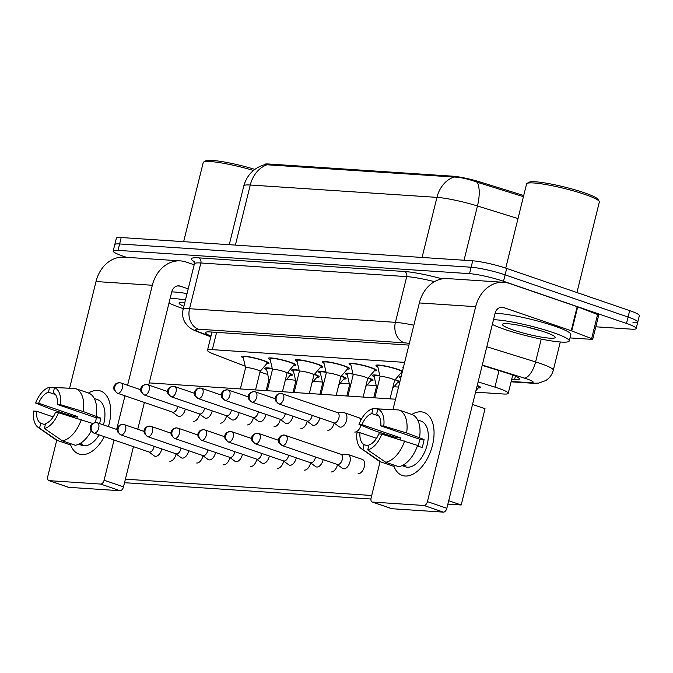 <?xml version="1.0" encoding="UTF-8"?>
<svg xmlns="http://www.w3.org/2000/svg" width="673" height="673" viewBox="0 0 673 673"><rect width="100%" height="100%" fill="white"/><g stroke="black" fill="none" stroke-linecap="round" stroke-linejoin="round"><path stroke-width="1.01" d="M403.304 367.82A14.158 1.775 13.9 0 1 402.883 367.206A14.158 1.775 13.9 0 1 403.539 366.861M377.805 366.835A14.158 1.775 13.9 0 1 375.98 365.422A14.158 1.775 13.9 0 1 383.77 365.733A14.158 1.775 13.9 0 1 397.987 369.376A14.158 1.775 13.9 0 1 402.454 371.235M350.911 365.06A14.158 1.775 13.9 0 1 349.085 363.647A14.158 1.775 13.9 0 1 356.875 363.95A14.158 1.775 13.9 0 1 371.084 367.593A14.158 1.775 13.9 0 1 376.577 370.453A14.158 1.775 13.9 0 1 374.306 370.848M324.016 363.277A14.158 1.775 13.9 0 1 322.19 361.864A14.158 1.775 13.9 0 1 329.98 362.167A14.158 1.775 13.9 0 1 344.189 365.809A14.158 1.775 13.9 0 1 349.682 368.669A14.158 1.775 13.9 0 1 347.411 369.065M297.121 361.494A14.158 1.775 13.9 0 1 295.296 360.08A14.158 1.775 13.9 0 1 303.086 360.383A14.158 1.775 13.9 0 1 317.294 364.034A14.158 1.775 13.9 0 1 322.788 366.886A14.158 1.775 13.9 0 1 320.516 367.281M270.226 359.71A14.158 1.775 13.9 0 1 268.392 358.305A14.158 1.775 13.9 0 1 276.182 358.608A14.158 1.775 13.9 0 1 290.399 362.251A14.158 1.775 13.9 0 1 295.893 365.103A14.158 1.775 13.9 0 1 293.613 365.506M243.323 357.935A14.158 1.775 13.9 0 1 241.498 356.522A14.158 1.775 13.9 0 1 249.288 356.825A14.158 1.775 13.9 0 1 263.496 360.467A14.158 1.775 13.9 0 1 268.99 363.327A14.158 1.775 13.9 0 1 266.718 363.723M400.696 378.344A14.158 1.775 13.9 0 1 399.291 377.149A14.158 1.775 13.9 0 1 401.091 376.737M374.222 376.779A14.158 1.775 13.9 0 1 372.396 375.366A14.158 1.775 13.9 0 1 379.816 375.601M347.327 374.996A14.158 1.775 13.9 0 1 345.501 373.582A14.158 1.775 13.9 0 1 352.921 373.818M320.432 373.212A14.158 1.775 13.9 0 1 318.607 371.799A14.158 1.775 13.9 0 1 326.018 372.043M293.537 371.437A14.158 1.775 13.9 0 1 291.703 370.024A14.158 1.775 13.9 0 1 299.123 370.259M266.634 369.654A14.158 1.775 13.9 0 1 264.809 368.24A14.158 1.775 13.9 0 1 272.229 368.476M260.005 371.9A24.994 3.129 -166.1 0 0 262.108 372.649A24.994 3.129 -166.1 0 0 267.728 374.432M523.703 195.523L480.194 182.004A22.495 2.818 -166.1 0 0 452.845 176.2L268.687 164.002A22.495 2.818 -166.1 0 0 264.329 164.591L264.287 164.759M286.942 379.034A24.994 3.129 -166.1 0 0 295.548 380.237M404.65 362.377L212.332 349.649A24.994 3.129 -166.1 0 0 207.486 350.305A24.994 3.129 -166.1 0 0 214.031 354.2L245.224 366.213M475.584 392.157L503.379 393.999A24.994 3.129 -166.1 0 0 508.224 393.343A24.994 3.129 -166.1 0 0 494.933 387.135L478.116 381.911M313.324 381.414L322.443 382.02M340.218 383.198L349.346 383.803M367.113 384.973L376.241 385.579M394.016 386.756L398.542 387.059M402.109 372.64A14.158 1.775 13.9 0 1 401.201 372.632M314.518 374.255A14.158 1.775 13.9 0 1 319.204 376.821A14.158 1.775 13.9 0 1 316.924 377.225M341.413 376.039A14.158 1.775 13.9 0 1 346.099 378.605A14.158 1.775 13.9 0 1 343.827 379M368.316 377.814A14.158 1.775 13.9 0 1 372.993 380.388A14.158 1.775 13.9 0 1 370.722 380.783M395.211 379.597A14.158 1.775 13.9 0 1 399.821 381.894M399.695 382.373A14.158 1.775 13.9 0 1 397.617 382.567M477.241 385.444A14.158 1.775 13.9 0 1 480.581 387.513A14.158 1.775 13.9 0 1 478.31 387.909M287.623 372.472A14.158 1.775 13.9 0 1 292.309 375.046A14.158 1.775 13.9 0 1 290.029 375.441M126.549 257.33L122.881 256.068A24.994 3.129 13.9 0 1 113.19 251.029L114.78 244.61A24.994 3.129 13.9 0 1 119.626 243.954L471.125 267.231A24.994 3.129 13.9 0 1 505.103 274.862L628.069 317.042A24.994 3.129 13.9 0 1 637.76 322.081L639.35 315.662A24.994 3.129 13.9 0 0 629.659 310.623L506.693 268.443A24.994 3.129 13.9 0 0 472.715 260.813L121.207 237.535A24.994 3.129 13.9 0 0 116.362 238.192L114.78 244.61A24.994 3.129 13.9 0 1 119.626 243.954L471.125 267.231A24.994 3.129 13.9 0 1 505.103 274.862L628.069 317.042A24.994 3.129 13.9 0 1 637.76 322.081A24.994 3.129 13.9 0 1 632.914 322.737M523.417 196.684L477.334 182.274C468.551 179.035 460.769 177.293 453.997 177.033L264.741 164.633C253.94 167.871 246.966 174.963 243.811 185.891L229.257 244.694M113.19 251.029A24.994 3.129 13.9 0 1 118.036 250.373L469.535 273.65A24.994 3.129 13.9 0 1 503.513 281.28L626.479 323.461A24.994 3.129 13.9 0 1 636.17 328.5A24.994 3.129 13.9 0 1 631.333 329.156L595.815 326.8M511.648 379.496L514.559 379.69A24.994 3.129 -166.1 0 0 519.396 379.025A24.994 3.129 -166.1 0 0 506.113 372.817L482.205 365.389M408.915 345.148A24.994 3.129 -166.1 0 0 406.845 344.963L210.296 331.949A24.994 3.129 -166.1 0 0 205.45 332.605A24.994 3.129 -166.1 0 0 210.994 336.113M285.024 381.263L290.643 374.735A12.493 1.565 -166.1 0 0 290.686 374.642A12.493 1.565 -166.1 0 0 287.43 372.699M148.817 451.928L154.201 455.857A7.496 4.274 -71.1 0 0 154.866 456.201A7.496 4.274 -71.1 0 0 155.513 456.336A7.496 4.274 -71.1 0 0 161.671 449.404A7.496 4.274 -71.1 0 0 161.772 448.925M93.799 433.059L90.51 429.904L90.182 427.262L90.704 425.538L92.386 423.544L95.911 422.535A5.418 4.391 -86.2 0 0 91.351 426.489A5.418 4.391 93.8 0 0 94.27 433.151A5.418 3.087 -71.1 0 1 93.799 433.059L149.07 452.012A5.418 3.087 -71.1 0 0 149.532 452.105A5.418 3.087 -71.1 0 0 153.982 447.099A5.418 3.087 -71.1 0 0 154.142 446.308M272.287 368.737A12.493 1.565 -166.1 0 0 266.432 368.636A12.493 1.565 -166.1 0 0 266.432 368.745L268.889 379.496A7.496 0.942 -166.1 0 0 268.897 379.53M270.075 379.252A7.496 0.942 -166.1 0 0 268.897 379.471L266.129 390.643M260.131 371.378L267.332 363.016A12.493 1.565 -166.1 0 0 267.374 362.924A12.493 1.565 -166.1 0 0 262.529 360.408A12.493 1.565 -166.1 0 0 249.986 357.186A12.493 1.565 -166.1 0 0 243.113 356.917A12.493 1.565 -166.1 0 0 243.121 357.018L245.578 367.778M260.115 371.403A7.496 0.942 -166.1 0 0 260.14 371.353A7.496 0.942 -166.1 0 0 257.237 369.839A7.496 0.942 -166.1 0 0 249.708 367.912A7.496 0.942 -166.1 0 0 245.586 367.752A7.496 0.942 -166.1 0 0 245.586 367.811M172.347 412.061L177.731 415.99A7.496 4.274 -71.1 0 0 178.395 416.343A7.496 4.274 -71.1 0 0 179.043 416.469A7.496 4.274 -71.1 0 0 185.201 409.537A7.496 4.274 -71.1 0 0 185.311 409.066M117.338 393.192L114.048 390.037L113.72 387.396L114.233 385.671L115.924 383.677L119.449 382.668A5.418 4.391 -86.2 0 0 114.881 386.622A5.418 4.391 93.8 0 0 117.8 393.284A5.418 3.087 -71.1 0 1 117.338 393.192L172.599 412.154A5.418 3.087 -71.1 0 0 173.07 412.246A5.418 3.087 -71.1 0 0 177.512 407.241A5.418 3.087 -71.1 0 0 177.672 406.442M311.927 383.038L317.538 376.518A12.493 1.565 -166.1 0 0 317.58 376.426A12.493 1.565 -166.1 0 0 314.325 374.482M175.712 453.711L181.096 457.64A7.496 4.274 -71.1 0 0 181.76 457.985A7.496 4.274 -71.1 0 0 182.408 458.111A7.496 4.274 -71.1 0 0 188.566 451.188A7.496 4.274 -71.1 0 0 188.676 450.708M120.694 434.834L117.413 431.687L117.085 429.038L117.598 427.321L119.281 425.328L122.814 424.31A5.418 4.391 -86.2 0 0 118.246 428.272A5.418 4.391 93.8 0 0 121.165 434.926A5.418 3.087 -71.1 0 1 120.694 434.834L175.964 453.795A5.418 3.087 -71.1 0 0 176.435 453.888A5.418 3.087 -71.1 0 0 180.877 448.883A5.418 3.087 -71.1 0 0 181.037 448.092M299.182 370.52A12.493 1.565 -166.1 0 0 293.327 370.419A12.493 1.565 -166.1 0 0 293.327 370.52L295.784 381.28A7.496 0.942 -166.1 0 1 295.792 381.246L293.033 392.426M296.97 381.036A7.496 0.942 -166.1 0 0 295.792 381.246M338.822 384.821L344.433 378.293A12.493 1.565 -166.1 0 0 344.483 378.209A12.493 1.565 -166.1 0 0 341.219 376.266M202.607 455.486L207.991 459.415A7.496 4.274 -71.1 0 0 208.655 459.768A7.496 4.274 -71.1 0 0 209.303 459.895A7.496 4.274 -71.1 0 0 215.461 452.963A7.496 4.274 -71.1 0 0 215.57 452.492M147.597 436.617L144.308 433.462L143.98 430.821L144.493 429.096L146.176 427.111L149.709 426.093A5.418 4.391 -86.2 0 0 145.141 430.055A5.418 4.391 93.8 0 0 148.06 436.71A5.418 3.087 -71.1 0 1 147.597 436.617L202.859 455.579A5.418 3.087 -71.1 0 0 203.33 455.671A5.418 3.087 -71.1 0 0 207.772 450.666A5.418 3.087 -71.1 0 0 207.932 449.875M326.077 372.295A12.493 1.565 -166.1 0 0 320.222 372.203A12.493 1.565 -166.1 0 0 320.222 372.304L322.687 383.055M323.873 382.819A7.496 0.942 -166.1 0 0 322.695 383.03A7.496 0.942 -166.1 0 0 322.695 383.088M365.717 386.605L371.328 380.077A12.493 1.565 -166.1 0 0 371.378 379.984A12.493 1.565 -166.1 0 0 368.114 378.041M229.501 457.27L234.885 461.198A7.496 4.274 -71.1 0 0 235.558 461.552A7.496 4.274 -71.1 0 0 236.198 461.678A7.496 4.274 -71.1 0 0 242.356 454.746A7.496 4.274 -71.1 0 0 242.465 454.275M174.492 438.401L171.203 435.246L170.875 432.604L171.388 430.88L173.079 428.886L176.604 427.877A5.418 4.391 -86.2 0 0 172.044 431.83A5.418 4.391 93.8 0 0 174.955 438.493A5.418 3.087 -71.1 0 1 174.492 438.401L229.762 457.354A5.418 3.087 -71.1 0 0 230.225 457.455A5.418 3.087 -71.1 0 0 234.675 452.449A5.418 3.087 -71.1 0 0 234.835 451.65M352.98 374.079A12.493 1.565 -166.1 0 0 347.117 373.986A12.493 1.565 -166.1 0 0 347.117 374.087L349.581 384.838A7.496 0.942 -166.1 0 0 349.59 384.872M350.768 384.603A7.496 0.942 -166.1 0 0 349.59 384.813L346.822 395.985M392.611 388.388L398.223 381.86A12.493 1.565 -166.1 0 0 398.273 381.768A12.493 1.565 -166.1 0 0 395.017 379.824M256.396 459.053L261.789 462.982A7.496 4.274 -71.1 0 0 262.453 463.327A7.496 4.274 -71.1 0 0 263.101 463.461A7.496 4.274 -71.1 0 0 269.25 456.53A7.496 4.274 -71.1 0 0 269.36 456.05M201.387 440.184L198.098 437.029L197.769 434.388L198.291 432.663L199.974 430.67L203.498 429.652A5.418 4.391 -86.2 0 0 198.939 433.614A5.418 4.391 93.8 0 0 201.85 440.277A5.418 3.087 -71.1 0 1 201.387 440.184L256.657 459.137A5.418 3.087 -71.1 0 0 257.12 459.23A5.418 3.087 -71.1 0 0 261.57 454.225A5.418 3.087 -71.1 0 0 261.73 453.434M379.875 375.862A12.493 1.565 -166.1 0 0 374.011 375.761A12.493 1.565 -166.1 0 0 374.011 375.862L376.476 386.622M377.662 386.378A7.496 0.942 -166.1 0 0 376.485 386.588A7.496 0.942 -166.1 0 0 376.485 386.655M287.035 373.162L294.227 364.791A12.493 1.565 -166.1 0 0 294.269 364.707A12.493 1.565 -166.1 0 0 289.424 362.183A12.493 1.565 -166.1 0 0 276.889 358.97A12.493 1.565 -166.1 0 0 270.016 358.701A12.493 1.565 -166.1 0 0 270.016 358.802L272.472 369.561M287.009 373.187A7.496 0.942 -166.1 0 0 287.035 373.128A7.496 0.942 -166.1 0 0 284.132 371.622A7.496 0.942 -166.1 0 0 276.603 369.687A7.496 0.942 -166.1 0 0 272.481 369.527A7.496 0.942 -166.1 0 0 272.481 369.595M199.242 413.845L204.634 417.773A7.496 4.274 -71.1 0 0 205.299 418.118A7.496 4.274 -71.1 0 0 205.938 418.253A7.496 4.274 -71.1 0 0 212.096 411.321A7.496 4.274 -71.1 0 0 212.205 410.841M144.232 394.975L140.943 391.821L140.615 389.179L141.137 387.455L142.819 385.461L146.344 384.443A5.418 4.391 -86.2 0 0 141.784 388.405A5.418 4.391 93.8 0 0 144.695 395.068A5.418 3.087 -71.1 0 1 144.232 394.975L199.502 413.929A5.418 3.087 -71.1 0 0 199.965 414.021A5.418 3.087 -71.1 0 0 204.415 409.016A5.418 3.087 -71.1 0 0 204.575 408.225M313.929 374.945L321.122 366.575A12.493 1.565 -166.1 0 0 321.172 366.482A12.493 1.565 -166.1 0 0 316.318 363.967A12.493 1.565 -166.1 0 0 303.784 360.753A12.493 1.565 -166.1 0 0 296.911 360.484A12.493 1.565 -166.1 0 0 296.911 360.585L299.376 371.336A7.496 0.942 -166.1 0 0 299.384 371.37M313.904 374.97A7.496 0.942 -166.1 0 0 313.938 374.911A7.496 0.942 -166.1 0 0 311.027 373.397A7.496 0.942 -166.1 0 0 303.506 371.471A7.496 0.942 -166.1 0 0 299.376 371.311L294.135 392.494M226.145 415.628L231.529 419.557A7.496 4.274 -71.1 0 0 232.193 419.902A7.496 4.274 -71.1 0 0 232.841 420.028A7.496 4.274 -71.1 0 0 238.999 413.096A7.496 4.274 -71.1 0 0 239.1 412.625M171.127 396.75L167.838 393.604L167.51 390.954L168.031 389.238L169.714 387.244L173.239 386.226A5.418 4.391 -86.2 0 0 168.679 390.189A5.418 4.391 93.8 0 0 171.598 396.843A5.418 3.087 -71.1 0 1 171.127 396.75L226.397 415.712A5.418 3.087 -71.1 0 0 226.86 415.805A5.418 3.087 -71.1 0 0 231.31 410.799A5.418 3.087 -71.1 0 0 231.47 410.008M340.807 376.745A7.496 0.942 -166.1 0 0 340.832 376.695L348.017 368.358A12.493 1.565 -166.1 0 0 348.067 368.266A12.493 1.565 -166.1 0 0 343.222 365.75A12.493 1.565 -166.1 0 0 330.679 362.537A12.493 1.565 -166.1 0 0 323.806 362.267A12.493 1.565 -166.1 0 0 323.806 362.368L326.27 373.12A7.496 0.942 -166.1 0 1 326.279 373.094L321.029 394.277M336.231 395.287L340.832 376.695A7.496 0.942 -166.1 0 0 337.922 375.181A7.496 0.942 -166.1 0 0 330.401 373.254A7.496 0.942 -166.1 0 0 326.279 373.094M253.04 417.403L258.424 421.332A7.496 4.274 -71.1 0 0 259.088 421.685A7.496 4.274 -71.1 0 0 259.736 421.811A7.496 4.274 -71.1 0 0 265.894 414.879A7.496 4.274 -71.1 0 0 266.003 414.408M198.022 398.534L194.741 395.379L194.413 392.738L194.926 391.013L196.609 389.019L200.142 388.01A5.418 4.391 -86.2 0 0 195.574 391.972A5.418 4.391 93.8 0 0 198.493 398.626A5.418 3.087 -71.1 0 1 198.022 398.534L253.292 417.496A5.418 3.087 -71.1 0 0 253.763 417.588A5.418 3.087 -71.1 0 0 258.205 412.583A5.418 3.087 -71.1 0 0 258.365 411.783M81.803 454.603A33.322 19.012 108.9 0 1 70.547 444.718A33.322 19.012 108.9 0 0 78.934 454.031A33.322 19.012 108.9 0 0 81.803 454.603A33.322 19.012 108.9 0 0 104.298 436.659A33.322 19.012 108.9 0 1 81.803 454.603M71.649 416.68A33.322 19.012 108.9 0 1 71.918 415.889A33.322 19.012 108.9 0 0 71.649 416.68M88.5 393.024A33.322 19.012 108.9 0 1 97.686 390.424A33.322 19.012 108.9 0 1 108.395 426.615A33.322 19.012 108.9 0 0 100.555 390.996A33.322 19.012 108.9 0 0 97.686 390.424A33.322 19.012 108.9 0 0 88.5 393.024M194.169 264.8L186.16 262.049A33.322 27.046 93.8 0 0 180.423 260.897A33.322 27.046 93.8 0 0 152.334 285.259L127.584 385.259M180.423 260.897L124.101 257.162A33.322 27.046 93.8 0 0 96.012 281.533L69.63 388.153M63.355 413.491L63.195 414.131M56.742 440.209L47.766 476.484A4.164 2.372 -71.1 0 0 48.843 480.589A4.164 2.372 -71.1 0 0 49.205 480.657L68.612 487.319A4.164 2.372 108.9 0 1 68.259 487.244L48.843 480.589M100.664 484.064A4.164 2.372 -71.1 0 0 104.088 480.219L123.496 486.873A4.164 2.372 108.9 0 1 120.08 490.726L100.664 484.064L49.205 480.657M124.976 395.808L116.648 429.441M114.04 439.999L104.088 480.219M120.08 490.726L68.612 487.319M123.496 486.873L133.456 446.662M137.763 429.239L144.384 402.471M148.699 385.057L171.741 291.922A8.328 6.764 -86.2 0 1 178.766 285.832A8.328 6.764 -86.2 0 1 180.204 286.118L188.213 288.868M405.146 476.013A33.322 19.012 108.9 0 1 393.89 466.128A33.322 19.012 108.9 0 0 402.277 475.441A33.322 19.012 108.9 0 0 405.146 476.013A33.322 19.012 108.9 0 0 432.503 445.215A33.322 19.012 108.9 0 0 421.029 411.834A33.322 19.012 108.9 0 1 423.897 412.406A33.322 19.012 108.9 0 1 431.839 447.663A33.322 19.012 108.9 0 1 405.146 476.013M394.992 438.089A33.322 19.012 108.9 0 1 395.261 437.299A33.322 19.012 108.9 0 0 394.992 438.089M411.842 414.433A33.322 19.012 108.9 0 1 421.029 411.834A33.322 19.012 108.9 0 0 411.842 414.433M571.739 330.939A4.164 0.522 -166.1 0 0 571.217 330.746L577.173 306.678A4.164 0.522 13.9 0 1 577.695 306.871L571.739 330.939L591.643 338.603A4.164 0.522 -166.1 0 1 592.728 339.251A4.164 0.522 -166.1 0 1 591.929 339.36L569.997 337.913M577.173 306.678L509.503 283.468A33.322 27.046 93.8 0 0 503.766 282.307A33.322 27.046 93.8 0 0 475.676 306.678L427.431 501.629L446.838 508.292L495.084 313.332A8.328 6.764 -86.2 0 1 502.108 307.241A8.328 6.764 -86.2 0 1 503.547 307.536L571.217 330.746M577.695 306.871L597.599 314.535A4.164 0.522 13.9 0 1 598.692 315.183L592.728 339.251M503.766 282.307L447.444 278.58A33.322 27.046 93.8 0 0 419.355 302.943L392.973 409.563M386.697 434.901L386.538 435.54M380.085 461.628L371.109 497.902A4.164 2.372 -71.1 0 0 372.186 501.999A4.164 2.372 -71.1 0 0 372.548 502.066L391.955 508.729A4.164 2.372 108.9 0 1 391.602 508.662L372.186 501.999M446.838 508.292A4.164 2.372 108.9 0 1 443.423 512.136L424.007 505.482L372.548 502.066M424.007 505.482A4.164 2.372 -71.1 0 0 427.431 501.629M443.423 512.136L391.955 508.729M183.317 308.655A41.65 5.224 13.9 0 1 181.188 307.94A41.65 5.224 13.9 0 1 169.007 303.001M183.889 306.316A27.164 3.407 13.9 0 1 179.413 302.657A27.164 3.407 13.9 0 1 184.873 302.345M183.645 241.674L203.229 162.546A37.486 4.694 13.9 0 1 203.658 162.042L205.652 160.864A35.82 4.492 13.9 0 1 254.848 169.377M203.658 162.042A37.486 4.694 13.9 0 1 253.477 170.454M171.75 291.914A41.65 5.224 13.9 0 1 187.044 293.588M170.16 298.332A41.65 5.224 13.9 0 1 185.454 300.007M493.502 319.742A41.65 5.224 13.9 0 1 553.08 332.563A41.65 5.224 13.9 0 1 569.24 340.959A41.65 5.224 13.9 0 1 546.333 340.067A41.65 5.224 13.9 0 1 504.531 329.349A41.65 5.224 13.9 0 1 492.35 324.411M495.092 313.324A41.65 5.224 13.9 0 1 554.67 326.144A41.65 5.224 13.9 0 1 570.83 334.548L569.24 340.959M505.743 268.115L526.572 183.956A37.486 4.694 13.9 0 1 527.001 183.451A37.486 4.694 13.9 0 1 584.803 194.413A37.486 4.694 13.9 0 1 599.197 201.32A37.486 4.694 13.9 0 1 599.349 201.967L576.938 292.536M527.001 183.451L528.995 182.274A35.82 4.492 13.9 0 1 584.231 192.739A35.82 4.492 13.9 0 1 597.986 199.343L599.197 201.32M512.977 329.905A27.164 3.407 13.9 0 1 502.756 324.066A27.164 3.407 13.9 0 1 544.642 332.008A27.164 3.407 13.9 0 1 555.065 337.013A27.164 3.407 13.9 0 1 541.715 337.156A27.164 3.407 13.9 0 1 512.977 329.905M527.009 327.019L542.026 331.141M360.913 425.218A7.496 4.274 108.9 0 1 354.78 432.066A7.496 4.274 108.9 0 1 354.73 432.058M334.111 423.031A7.496 4.274 108.9 0 1 327.877 430.283A7.496 4.274 108.9 0 1 327.827 430.283M307.216 421.248A7.496 4.274 108.9 0 1 300.982 428.499A7.496 4.274 108.9 0 1 300.932 428.499M362.116 459.331A7.496 4.274 108.9 0 1 362.36 459.398A7.496 4.274 108.9 0 1 364.143 467.331A7.496 4.274 108.9 0 1 358.137 473.708A7.496 4.274 108.9 0 1 358.086 473.708M337.476 464.673A7.496 4.274 108.9 0 1 331.242 471.933A7.496 4.274 108.9 0 1 331.192 471.924M280.321 419.464A7.496 4.274 108.9 0 1 274.088 426.724A7.496 4.274 108.9 0 1 274.037 426.716M253.418 417.689A7.496 4.274 108.9 0 1 247.193 424.941A7.496 4.274 108.9 0 1 247.142 424.941M226.523 415.906A7.496 4.274 108.9 0 1 220.29 423.157A7.496 4.274 108.9 0 1 220.239 423.157M283.678 461.114A7.496 4.274 108.9 0 1 277.453 468.366A7.496 4.274 108.9 0 1 277.402 468.366M256.783 459.331A7.496 4.274 108.9 0 1 250.549 466.582A7.496 4.274 108.9 0 1 250.499 466.582M229.888 457.547A7.496 4.274 108.9 0 1 223.655 464.807A7.496 4.274 108.9 0 1 223.604 464.799M202.994 455.772A7.496 4.274 108.9 0 1 196.76 463.024A7.496 4.274 108.9 0 1 196.709 463.024M310.581 462.898A7.496 4.274 108.9 0 1 304.347 470.149A7.496 4.274 108.9 0 1 304.297 470.141M199.629 414.122A7.496 4.274 108.9 0 1 193.395 421.382A7.496 4.274 108.9 0 1 193.344 421.374M176.09 453.989A7.496 4.274 108.9 0 1 169.865 461.241A7.496 4.274 108.9 0 1 169.815 461.241M472.539 404.439L485.031 408.721L461.207 504.994L447.873 504.111M370.932 499.013L124.53 482.701M371.706 495.488L125.405 479.176M149.229 382.903L395.531 399.215M358.759 417.681A7.496 4.274 108.9 0 1 358.995 417.756A7.496 4.274 108.9 0 1 360.947 420.019M461.207 504.994L448.714 500.712M45.31 424.798L40.759 423.233A16.657 9.506 108.9 0 1 36.636 411.245L53.159 416.915M70.808 388.296L49.667 387.227L48.448 392.166A16.657 9.506 108.9 0 0 38.622 403.228L77.454 416.545A16.657 9.506 -71.1 0 0 76.823 418.236M48.448 392.166L55.548 394.597M80.188 443.423L82.619 444.256A24.161 13.78 108.9 0 1 80.104 444.449A24.161 13.78 108.9 0 1 78.665 444.222M94.304 398.534L97.585 399.661A24.161 13.78 108.9 0 1 103.432 424.907M99.108 434.876A24.161 13.78 108.9 0 1 83.982 445.778A24.161 13.78 108.9 0 1 81.904 445.366L78.632 444.239M99.545 423.578A24.161 13.78 108.9 0 0 100.723 418.084L83.275 411.556L60.41 404.666L57.424 404.473L96.256 417.79A16.657 9.506 -71.1 0 1 95.389 422.518M38.622 403.228L35.635 403.026L51.602 409.462L72.987 416.251A24.161 13.78 108.9 0 0 72.726 416.999M57.424 404.473A16.657 9.506 108.9 0 0 53.302 392.485L54.521 387.547L75.351 388.514A27.492 15.681 108.9 0 1 75.368 388.514L88.289 392.948A27.492 15.681 108.9 0 1 88.306 392.956A27.492 15.681 108.9 0 1 96.222 415.998M91.158 431.082A27.492 15.681 108.9 0 1 75.342 445.29L62.396 440.849L44.393 428.491L45.613 423.561A16.657 9.506 108.9 0 0 55.438 412.49L58.425 412.692L92.538 423.435M88.306 392.956L75.368 388.514A27.492 15.681 108.9 0 1 83.275 411.556M81.29 419.582A27.492 15.681 108.9 0 1 62.396 440.849M35.635 403.026A21.662 12.358 108.9 0 1 49.667 387.227M54.521 387.547A21.662 12.358 108.9 0 1 60.41 404.666M58.425 412.692A21.662 12.358 108.9 0 1 44.393 428.491M40.759 423.233L39.539 428.171L57.542 440.529A27.492 15.681 108.9 0 1 57.525 440.521L70.488 444.971L70.791 443.734M70.472 444.962L57.525 440.521A27.492 15.681 108.9 0 1 55.236 439.351L38.201 427.431A21.662 12.358 108.9 0 1 33.65 411.052L36.636 411.245M39.539 428.171A21.662 12.358 108.9 0 1 38.201 427.431M77.454 416.545L72.987 416.251M100.723 418.084L96.256 417.79M368.653 446.207L364.101 444.651A16.657 9.506 108.9 0 1 359.979 432.663L376.501 438.325M394.151 409.714L373.01 408.646L371.79 413.575A16.657 9.506 108.9 0 0 361.965 424.638L400.797 437.955A16.657 9.506 -71.1 0 0 400.166 439.646M371.79 413.575L378.891 416.015M403.531 464.841L405.962 465.674A24.161 13.78 108.9 0 1 403.447 465.859A24.161 13.78 108.9 0 1 402.008 465.632L405.247 466.776A24.161 13.78 108.9 0 0 407.325 467.188A24.161 13.78 108.9 0 0 426.682 446.636A24.161 13.78 108.9 0 0 420.928 421.071L417.647 419.952M417.403 445.921L422.08 447.52A24.161 13.78 108.9 0 0 424.066 439.503L406.618 432.966L383.753 426.085L380.767 425.883L419.599 439.2A16.657 9.506 -71.1 0 1 418.034 446.132M361.965 424.638L358.978 424.444L374.945 430.871L396.33 437.66A24.161 13.78 108.9 0 0 396.069 438.409M380.767 425.883A16.657 9.506 108.9 0 0 376.644 413.895L377.864 408.965L398.694 409.924A27.492 15.681 108.9 0 1 398.71 409.933L411.632 414.366A27.492 15.681 108.9 0 1 411.649 414.366A27.492 15.681 108.9 0 1 419.565 437.408M417.571 445.433A27.492 15.681 108.9 0 1 398.685 466.7L385.738 462.258L367.736 449.9L368.955 444.971A16.657 9.506 108.9 0 0 378.781 433.908L381.768 434.102L417.571 445.433M411.649 414.366L398.71 409.933A27.492 15.681 108.9 0 1 406.618 432.966M404.633 440.992A27.492 15.681 108.9 0 1 385.738 462.258M358.978 424.444A21.662 12.358 108.9 0 1 373.01 408.646M377.864 408.965A21.662 12.358 108.9 0 1 383.753 426.085M381.768 434.102A21.662 12.358 108.9 0 1 367.736 449.9M364.101 444.651L362.882 449.581L380.884 461.939A27.492 15.681 108.9 0 1 380.868 461.939L393.831 466.381A27.492 15.681 108.9 0 1 393.814 466.372L394.134 465.144M362.882 449.581A21.662 12.358 108.9 0 1 361.544 448.841L378.579 460.769A27.492 15.681 108.9 0 0 380.868 461.939L393.814 466.372A27.492 15.681 108.9 0 1 393.798 466.372M361.544 448.841A21.662 12.358 108.9 0 1 356.993 432.461L359.979 432.663M400.797 437.955L396.33 437.66M424.066 439.503L419.599 439.2M283.299 460.837L288.683 464.765A7.496 4.274 -71.1 0 0 289.348 465.11A7.496 4.274 -71.1 0 0 289.996 465.236A7.496 4.274 -71.1 0 0 296.154 458.305A7.496 4.274 -71.1 0 0 296.255 457.833M228.282 441.959L225.001 438.813L224.664 436.163L225.186 434.447L226.868 432.453L230.402 431.435A5.418 4.391 -86.2 0 0 225.834 435.397A5.418 4.391 93.8 0 0 228.753 442.052A5.418 3.087 -71.1 0 1 228.282 441.959L283.552 460.921A5.418 3.087 -71.1 0 0 284.023 461.013A5.418 3.087 -71.1 0 0 288.465 456.008A5.418 3.087 -71.1 0 0 288.624 455.217M310.194 462.612L315.578 466.54A7.496 4.274 -71.1 0 0 316.243 466.894A7.496 4.274 -71.1 0 0 316.89 467.02A7.496 4.274 -71.1 0 0 323.048 460.088A7.496 4.274 -71.1 0 0 323.158 459.617M255.176 443.743L251.895 440.588L251.567 437.946L252.081 436.222L253.763 434.228L257.296 433.219A5.418 4.391 -86.2 0 0 252.728 437.181A5.418 4.391 93.8 0 0 255.647 443.835A5.418 3.087 -71.1 0 1 255.176 443.743L310.446 462.704A5.418 3.087 -71.1 0 0 310.918 462.797A5.418 3.087 -71.1 0 0 315.359 457.791A5.418 3.087 -71.1 0 0 315.519 456.992M475.954 390.643L478.915 387.202A12.493 1.565 -166.1 0 0 478.966 387.11A12.493 1.565 -166.1 0 0 477.157 385.772M337.089 464.395L342.473 468.324A7.496 4.274 -71.1 0 0 343.146 468.669A7.496 4.274 -71.1 0 0 343.785 468.803A7.496 4.274 -71.1 0 0 349.943 461.871A7.496 4.274 -71.1 0 0 348.008 454.485A7.496 4.274 -71.1 0 0 347.361 454.359A7.496 4.274 -71.1 0 0 347.268 454.359L340.605 454.149M282.542 445.619A5.418 3.087 -71.1 0 1 282.08 445.526L337.35 464.479A5.418 3.087 -71.1 0 0 337.812 464.572A5.418 3.087 -71.1 0 0 342.263 459.566A5.418 3.087 -71.1 0 0 340.858 454.241L284.191 435.002A5.418 4.391 -86.2 0 0 279.632 438.956A5.418 4.391 93.8 0 0 282.542 445.619A5.418 3.087 -71.1 0 0 286.883 441.008A5.418 3.087 -71.1 0 0 285.588 435.28M353.174 374.937A7.496 0.942 -166.1 0 1 353.174 374.869A7.496 0.942 -166.1 0 1 357.296 375.038A7.496 0.942 -166.1 0 1 364.816 376.964A7.496 0.942 -166.1 0 1 367.727 378.478A7.496 0.942 -166.1 0 1 367.702 378.529L374.911 370.142A12.493 1.565 -166.1 0 0 374.962 370.049A12.493 1.565 -166.1 0 0 370.116 367.525A12.493 1.565 -166.1 0 0 357.573 364.312A12.493 1.565 -166.1 0 0 350.7 364.043A12.493 1.565 -166.1 0 0 350.7 364.143L353.165 374.903M279.934 419.186L285.318 423.115A7.496 4.274 -71.1 0 0 285.983 423.468A7.496 4.274 -71.1 0 0 286.631 423.595A7.496 4.274 -71.1 0 0 292.789 416.663A7.496 4.274 -71.1 0 0 292.898 416.192M224.925 400.317L221.636 397.163L221.308 394.521L221.821 392.796L223.503 390.803L227.037 389.793A5.418 4.391 -86.2 0 0 222.469 393.747A5.418 4.391 93.8 0 0 225.388 400.41A5.418 3.087 -71.1 0 1 224.925 400.317L280.187 419.271A5.418 3.087 -71.1 0 0 280.658 419.363A5.418 3.087 -71.1 0 0 285.1 414.358A5.418 3.087 -71.1 0 0 285.259 413.567M394.622 380.287L401.815 371.917A12.493 1.565 -166.1 0 0 401.857 371.833A12.493 1.565 -166.1 0 0 397.011 369.309A12.493 1.565 -166.1 0 0 384.476 366.095A12.493 1.565 -166.1 0 0 377.603 365.826A12.493 1.565 -166.1 0 0 377.603 365.927L380.06 376.687A7.496 0.942 -166.1 0 0 380.068 376.712M394.597 380.312A7.496 0.942 -166.1 0 0 394.622 380.253A7.496 0.942 -166.1 0 0 391.72 378.748A7.496 0.942 -166.1 0 0 384.19 376.813A7.496 0.942 -166.1 0 0 380.068 376.653L374.827 397.844M306.829 420.97L312.213 424.899A7.496 4.274 -71.1 0 0 312.886 425.243A7.496 4.274 -71.1 0 0 313.525 425.378A7.496 4.274 -71.1 0 0 319.683 418.446A7.496 4.274 -71.1 0 0 319.793 417.967M251.82 402.092L248.53 398.946L248.202 396.304L248.716 394.58L250.406 392.586L253.931 391.568A5.418 4.391 -86.2 0 0 249.372 395.531A5.418 4.391 93.8 0 0 252.282 402.193A5.418 3.087 -71.1 0 1 251.82 402.092L307.09 421.054A5.418 3.087 -71.1 0 0 307.553 421.147A5.418 3.087 -71.1 0 0 312.003 416.141A5.418 3.087 -71.1 0 0 312.163 415.35M333.724 422.745L339.116 426.682A7.496 4.274 -71.1 0 0 339.781 427.027A7.496 4.274 -71.1 0 0 340.429 427.153A7.496 4.274 -71.1 0 0 346.578 420.221A7.496 4.274 -71.1 0 0 344.643 412.843A7.496 4.274 -71.1 0 0 343.996 412.717A7.496 4.274 -71.1 0 0 343.903 412.709L337.24 412.507M279.177 403.968A5.418 3.087 -71.1 0 1 278.715 403.876L333.985 422.837A5.418 3.087 -71.1 0 0 334.447 422.93A5.418 3.087 -71.1 0 0 338.898 417.925A5.418 3.087 -71.1 0 0 337.501 412.591L280.826 393.352A5.418 4.391 -86.2 0 0 276.267 397.314A5.418 4.391 93.8 0 0 279.177 403.968A5.418 3.087 -71.1 0 0 283.518 399.367A5.418 3.087 -71.1 0 0 282.231 393.638M480.194 182.004L479.899 183.165M452.845 176.2L452.643 176.982M268.687 164.002L268.493 164.792M216.605 332.369L212.332 349.649M499.021 370.613L494.933 387.135M453.997 177.033A29.158 23.664 93.8 0 0 436.945 197.374L250.272 185.016A29.158 23.664 -86.2 0 1 267.332 164.675M477.334 182.274A29.158 12.274 107.3 0 1 477.46 205.98A33.322 4.173 -166.1 0 0 436.945 197.374L422.072 257.465M235.399 245.098L250.272 185.016A33.322 4.173 -166.1 0 0 243.811 185.891M518 218.574L477.46 205.98L464.034 260.241M629.659 310.623L626.479 323.461M121.207 237.535L118.036 250.373M472.715 260.813L469.535 273.65M506.693 268.443L503.513 281.28M511.169 381.431L529.929 382.676A16.657 2.086 -166.1 0 0 526.698 378.874A16.657 2.086 -166.1 0 0 524.301 378.1L482.289 365.044M486.815 346.763L535.59 361.914A33.322 4.173 13.9 0 1 540.377 363.479A33.322 4.173 13.9 0 1 553.307 370.192L560.281 341.993M541.235 339.099L535.59 361.914A16.657 7.016 107.3 0 1 524.301 378.1M194.186 261.561A37.486 4.694 13.9 0 1 198.611 257.86L404.49 271.497A37.486 4.694 13.9 0 1 442.161 278.866M194.396 263.858L183.081 309.588A33.322 4.173 13.9 0 1 189.542 308.714L200.857 262.983A33.322 4.173 -166.1 0 0 194.396 263.858L193.832 261.023M409.327 343.457A16.657 2.086 -166.1 0 0 404.38 342.826L198.51 329.198A16.657 13.527 -86.2 0 1 189.542 308.714L395.413 322.342L406.728 276.611L200.857 262.983A4.164 3.382 93.8 0 0 198.611 257.86M404.38 342.826A16.657 13.527 -86.2 0 1 395.413 322.342A33.322 4.173 13.9 0 1 413.845 325.227M434.472 281.651A33.322 4.173 -166.1 0 0 406.728 276.611A4.164 3.382 93.8 0 0 404.49 271.497M198.51 329.198A16.657 2.086 -166.1 0 0 199.645 332.235L210.885 336.559M199.645 332.235A16.657 11.71 111.1 0 1 197.626 331.739L210.826 336.82M511.076 381.818L532.797 383.257A16.657 13.527 -86.2 0 1 529.929 382.676M515.417 376.19L514.559 379.69M94.27 433.151A5.418 3.087 -71.1 0 0 98.603 428.541A5.418 3.087 -71.1 0 0 97.316 422.812L117.043 429.576M117.8 393.284A5.418 3.087 -71.1 0 0 122.141 388.674A5.418 3.087 -71.1 0 0 120.846 382.945L140.573 389.717M121.165 434.926A5.418 3.087 -71.1 0 0 125.498 430.325A5.418 3.087 -71.1 0 0 124.211 424.596L143.938 431.359M148.06 436.71A5.418 3.087 -71.1 0 0 152.401 432.1A5.418 3.087 -71.1 0 0 151.105 426.371L170.833 433.143M174.955 438.493A5.418 3.087 -71.1 0 0 179.296 433.883A5.418 3.087 -71.1 0 0 178 428.154L197.727 434.926M201.85 440.277A5.418 3.087 -71.1 0 0 206.19 435.667A5.418 3.087 -71.1 0 0 204.903 429.938L224.631 436.701M144.695 395.068A5.418 3.087 -71.1 0 0 149.036 390.458A5.418 3.087 -71.1 0 0 147.749 384.729L167.476 391.493M171.598 396.843A5.418 3.087 -71.1 0 0 175.931 392.241A5.418 3.087 -71.1 0 0 174.644 386.512L194.371 393.276M198.493 398.626A5.418 3.087 -71.1 0 0 202.825 394.016A5.418 3.087 -71.1 0 0 201.538 388.287L221.266 395.059M152.334 285.259L96.012 281.533M180.204 286.118L177.31 285.932M475.676 306.678L419.355 302.943M503.547 307.536L500.653 307.342M591.643 338.603L597.599 314.535M535.237 329.122A33.322 4.173 13.9 0 1 528.7 327.566M228.753 442.052A5.418 3.087 -71.1 0 0 233.085 437.45A5.418 3.087 -71.1 0 0 231.798 431.721L251.525 438.485M255.647 443.835A5.418 3.087 -71.1 0 0 259.988 439.225A5.418 3.087 -71.1 0 0 258.693 433.496L278.42 440.268M225.388 400.41A5.418 3.087 -71.1 0 0 229.729 395.8A5.418 3.087 -71.1 0 0 228.433 390.071L248.16 396.834M252.282 402.193A5.418 3.087 -71.1 0 0 256.623 397.583A5.418 3.087 -71.1 0 0 255.328 391.854L275.055 398.618M212.003 332.058L207.486 350.305M512.742 375.088L508.224 393.343M636.17 328.5L637.76 322.081M183.081 309.588C182.038 314.098 182.677 318.354 184.982 322.359L187.271 325.412C189.416 327.852 192.865 329.963 197.626 331.739M532.797 383.257L538.585 383.105L545.71 380.582C549.597 378.117 552.129 374.651 553.307 370.192M290.686 374.642L290.887 373.835M266.432 368.636L266.626 367.828M97.316 422.812L95.911 422.535M267.374 362.924L267.576 362.116M260.14 371.353L255.538 389.945M243.113 356.917L243.315 356.11M245.586 367.752L240.345 388.935M120.846 382.945L119.449 382.668M317.58 376.426L317.782 375.61M293.327 370.419L293.529 369.612M124.211 424.596L122.814 424.31M344.483 378.209L344.685 377.393M320.222 372.203L320.424 371.395M322.695 383.03L319.927 394.201M151.105 426.371L149.709 426.093M371.378 379.984L371.58 379.177M347.117 373.986L347.318 373.17M178 428.154L176.604 427.877M398.273 381.768L398.475 380.96M374.011 375.761L374.213 374.954M376.485 386.588L373.717 397.768M204.903 429.938L203.498 429.652M294.269 364.707L294.471 363.891M287.035 373.128L282.441 391.72M270.016 358.701L270.218 357.893M272.481 369.527L267.24 390.719M147.749 384.729L146.344 384.443M321.172 366.482L321.374 365.675M313.938 374.911L309.336 393.503M296.911 360.484L297.113 359.668M174.644 386.512L173.239 386.226M348.067 368.266L348.269 367.458M323.806 362.267L324.007 361.451M201.538 388.287L200.142 388.01M231.798 431.721L230.402 431.435M258.693 433.496L257.296 433.219M282.08 445.526L278.79 442.371L278.462 439.73L278.975 438.005L280.666 436.011L284.191 435.002M478.966 387.11L479.168 386.302M362.587 459.491L348.008 454.485M374.962 370.049L375.164 369.241M367.727 378.478L363.126 397.062M350.7 364.043L350.902 363.235M353.174 374.869L347.933 396.061M228.433 390.071L227.037 389.793M401.857 371.833L402.059 371.016M394.622 380.253L390.029 398.845M377.603 365.826L377.797 365.018M255.328 391.854L253.931 391.568M278.715 403.876L275.425 400.721L275.097 398.079L275.619 396.363L277.301 394.37L280.826 393.352M359.231 417.849L344.643 412.843"/></g></svg>
